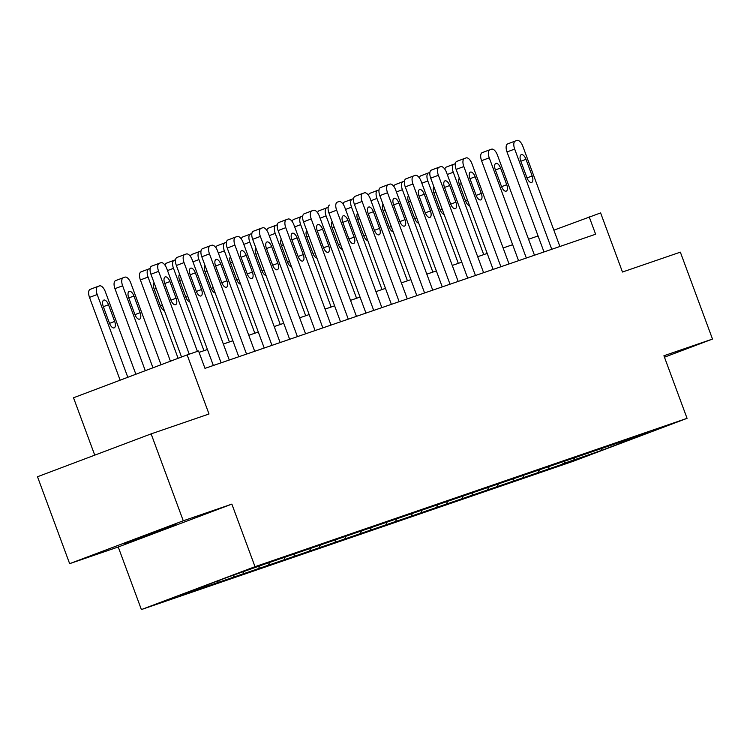 <?xml version="1.0" encoding="UTF-8"?>
<svg xmlns="http://www.w3.org/2000/svg" width="750" height="750" viewBox="0 0 750 750"><rect width="100%" height="100%" fill="white"/><g stroke="black" fill="none" stroke-linecap="round" stroke-linejoin="round"><path stroke-width="1.12" d="M175.688 524.513L124.612 543.581L175.688 524.513M141.384 609.562L573.441 461.203L687.066 418.331L255.009 566.691L141.384 609.562L118.238 546.984L231.862 504.113L183.272 520.791L69.647 563.663L118.238 546.984M69.647 563.663L37.5 476.747L151.125 433.875L209.006 414L187.144 354.9L73.519 397.772L94.744 455.156M664.453 357.197L712.5 339.066L680.353 252.159L622.472 272.025L600.609 212.925L553.866 230.175M183.272 520.791L151.125 433.875M620.128 442.134L265.837 563.728L226.912 577.472L180.234 595.087L206.419 586.144M620.494 442.322L648.206 432.806L601.528 450.422L562.5 463.875M206.531 586.434L562.603 464.166M187.144 354.9L198.553 350.981L204.984 368.363L595.622 234.225L589.191 216.844M564.028 463.294L564.806 461.278M548.381 468.675L549.084 466.847M538.594 472.031L539.372 470.016M522.947 477.403L523.65 475.584M513.169 480.759L513.938 478.744M497.512 486.141L498.216 484.312M487.734 489.497L488.503 487.481M472.078 494.869L472.781 493.05M462.3 498.234L463.078 496.209M446.644 503.606L447.347 501.778M436.866 506.962L437.644 504.947M421.209 512.334L421.913 510.516M411.431 515.7L412.209 513.675M395.775 521.072L396.478 519.244M385.997 524.428L386.775 522.413M370.341 529.809L371.044 527.981M360.562 533.166L361.341 531.15M344.906 538.538L345.609 536.719M335.128 541.894L335.906 539.878M319.472 547.275L320.175 545.447M309.694 550.631L310.472 548.616M294.037 556.003L294.741 554.184M284.259 559.369L285.038 557.344M268.603 564.741L269.306 562.913M258.825 568.097L259.603 566.081M243.169 573.469L243.872 571.65M233.391 576.834L234.094 575.006M217.734 582.206L218.306 580.716M207.956 585.562L208.378 584.466M231.862 504.113L255.009 566.691M712.5 339.066L663.919 355.753L687.066 418.331M538.078 235.959L528.553 239.231M512.644 244.697L503.119 247.969M487.209 253.425L477.684 256.697M461.775 262.162L452.25 265.434M436.341 270.9L426.816 274.163M410.906 279.628L401.381 282.9M385.472 288.366L375.947 291.628M360.038 297.094L350.512 300.366M334.603 305.831L325.087 309.103M309.169 314.559L299.653 317.831M283.734 323.297L274.219 326.569M258.3 332.034L248.784 335.297M232.866 340.763L223.35 344.034M207.431 349.5L199.069 352.369M601.528 450.422L601.594 448.819M573.816 459.938L574.519 458.109M189.244 354.178L158.606 271.341A7.416 3.45 69.3 0 1 159.253 263.287A7.416 3.45 69.3 0 1 159.291 263.269L160.922 262.706A7.416 3.45 69.3 0 1 166.753 268.538L197.4 351.375M159.206 263.306L151.613 266.166A7.416 3.45 -110.7 0 0 151.575 266.184A7.416 3.45 -110.7 0 0 150.928 274.237L181.547 357.009M164.7 283.35A5.934 2.756 -110.7 0 1 165.216 276.909A5.934 2.756 -110.7 0 1 169.922 281.559L176.091 298.247A5.934 2.756 -110.7 0 1 175.575 304.697A5.934 2.756 -110.7 0 1 170.878 300.038L164.7 283.35M127.809 377.288L97.191 294.516A7.416 3.45 69.3 0 1 97.828 286.462A7.416 3.45 69.3 0 1 97.875 286.444L99.506 285.881A7.416 3.45 69.3 0 1 105.338 291.713L135.872 374.25M120.131 380.184L89.513 297.413A7.416 3.45 -110.7 0 1 90.15 289.359A7.416 3.45 -110.7 0 1 90.197 289.341L97.781 286.472M103.284 306.525L109.453 323.212A5.934 2.756 69.3 0 0 114.159 327.872A5.934 2.756 69.3 0 0 114.675 321.422L108.497 304.734A5.934 2.756 69.3 0 0 103.8 300.084A5.934 2.756 69.3 0 0 103.284 306.525M221.109 362.831L184.041 262.603A7.416 3.45 69.3 0 1 184.678 254.55A7.416 3.45 69.3 0 1 184.725 254.531L186.356 253.978A7.416 3.45 69.3 0 1 192.188 259.809L229.266 360.028M184.641 254.569L177.047 257.428A7.416 3.45 -110.7 0 0 177.009 257.447A7.416 3.45 -110.7 0 0 176.363 265.5L213.347 365.494M190.134 274.622A5.934 2.756 -110.7 0 1 190.65 268.172A5.934 2.756 -110.7 0 1 195.356 272.831L201.525 289.519A5.934 2.756 -110.7 0 1 201.009 295.959A5.934 2.756 -110.7 0 1 196.312 291.309L190.134 274.622M246.544 354.094L209.475 253.875A7.416 3.45 69.3 0 1 210.113 245.822A7.416 3.45 69.3 0 1 210.159 245.803L211.791 245.241A7.416 3.45 69.3 0 1 217.622 251.072L254.7 351.3M202.444 248.719L210.113 245.822L202.481 248.7A7.416 3.45 -110.7 0 0 202.444 248.719A7.416 3.45 -110.7 0 0 201.797 256.772L238.781 356.756M215.569 265.884A5.934 2.756 -110.7 0 1 216.084 259.444A5.934 2.756 -110.7 0 1 220.791 264.094L226.959 280.781A5.934 2.756 -110.7 0 1 226.444 287.231A5.934 2.756 -110.7 0 1 221.747 282.572L215.569 265.884M152.963 367.8L122.625 285.778A7.416 3.45 69.3 0 1 123.262 277.725A7.416 3.45 69.3 0 1 123.309 277.706L124.941 277.153A7.416 3.45 69.3 0 1 130.772 282.984L161.025 364.753M145.284 370.697L114.947 288.675A7.416 3.45 -110.7 0 1 115.584 280.622A7.416 3.45 -110.7 0 1 115.631 280.603L123.216 277.744M128.719 297.797L134.887 314.484A5.934 2.756 69.3 0 0 139.594 319.134A5.934 2.756 69.3 0 0 140.109 312.694L133.931 296.006A5.934 2.756 69.3 0 0 129.234 291.347A5.934 2.756 69.3 0 0 128.719 297.797M178.116 358.312L148.05 277.05L140.381 279.947A7.416 3.45 -110.7 0 1 141.019 271.884A7.416 3.45 -110.7 0 1 141.066 271.875L148.65 269.006M170.438 361.209L140.381 279.947M154.153 282.956A5.934 2.756 69.3 0 0 154.153 289.059L160.322 305.747A5.934 2.756 69.3 0 0 164.334 310.472M150.122 268.5L148.744 268.978A7.416 3.45 69.3 0 0 148.697 268.988A7.416 3.45 69.3 0 0 148.05 277.05M271.978 345.366L234.909 245.138A7.416 3.45 69.3 0 1 235.547 237.084A7.416 3.45 69.3 0 1 235.594 237.066L237.225 236.512A7.416 3.45 69.3 0 1 243.056 242.344L280.134 342.562M235.509 237.103L227.916 239.963A7.416 3.45 -110.7 0 0 227.869 239.981A7.416 3.45 -110.7 0 0 227.231 248.034L264.216 348.028M241.003 257.156A5.934 2.756 -110.7 0 1 241.519 250.706A5.934 2.756 -110.7 0 1 246.225 255.366L252.394 272.053A5.934 2.756 -110.7 0 1 251.878 278.494A5.934 2.756 -110.7 0 1 247.181 273.844L241.003 257.156M297.413 336.628L260.344 236.409A7.416 3.45 69.3 0 1 260.981 228.347A7.416 3.45 69.3 0 1 261.028 228.338L262.659 227.775A7.416 3.45 69.3 0 1 268.491 233.606L305.569 333.825M260.944 228.366L253.35 231.234A7.416 3.45 -110.7 0 0 253.303 231.244A7.416 3.45 -110.7 0 0 252.666 239.306L289.65 339.291M266.438 248.419A5.934 2.756 -110.7 0 1 266.953 241.978A5.934 2.756 -110.7 0 1 271.659 246.628L277.828 263.316A5.934 2.756 -110.7 0 1 277.312 269.756A5.934 2.756 -110.7 0 1 272.616 265.106L266.438 248.419M322.847 327.891L285.778 227.672A7.416 3.45 69.3 0 1 286.416 219.619A7.416 3.45 69.3 0 1 286.462 219.6L288.094 219.037A7.416 3.45 69.3 0 1 293.925 224.878L331.003 325.097M286.378 219.637L278.784 222.497A7.416 3.45 -110.7 0 0 278.738 222.516A7.416 3.45 -110.7 0 0 278.1 230.569L315.084 330.562M291.872 239.681A5.934 2.756 -110.7 0 1 292.387 233.241A5.934 2.756 -110.7 0 1 297.094 237.891L303.263 254.578A5.934 2.756 -110.7 0 1 302.747 261.028A5.934 2.756 -110.7 0 1 298.05 256.369L291.872 239.681M203.963 350.691L173.484 268.312L167.503 270.572M165.047 265.238A7.416 3.45 -110.7 0 1 166.453 263.156A7.416 3.45 -110.7 0 1 166.5 263.137L174.084 260.278M179.588 274.228A5.934 2.756 69.3 0 0 179.588 280.322L185.756 297.019A5.934 2.756 69.3 0 0 189.769 301.734M175.556 259.772L174.178 260.241A7.416 3.45 69.3 0 0 174.131 260.259A7.416 3.45 69.3 0 0 173.484 268.312M229.397 341.953L198.919 259.584L192.938 261.834M190.481 256.509A7.416 3.45 -110.7 0 1 191.888 254.419A7.416 3.45 -110.7 0 1 191.934 254.409L199.519 251.541M205.022 265.491A5.934 2.756 69.3 0 0 205.022 271.594L211.191 288.281A5.934 2.756 69.3 0 0 215.203 293.006M200.991 251.034L199.612 251.512A7.416 3.45 69.3 0 0 199.566 251.522A7.416 3.45 69.3 0 0 198.919 259.584M254.831 333.225L224.353 250.847L218.372 253.106M215.916 247.772A7.416 3.45 -110.7 0 1 217.322 245.691A7.416 3.45 -110.7 0 1 217.369 245.672L224.953 242.812M230.456 256.762A5.934 2.756 69.3 0 0 230.456 262.856L236.625 279.544A5.934 2.756 69.3 0 0 240.628 284.269M226.425 242.297L225.047 242.775A7.416 3.45 69.3 0 0 225 242.794A7.416 3.45 69.3 0 0 224.353 250.847M348.281 319.163L311.212 218.944A7.416 3.45 69.3 0 1 311.85 210.881A7.416 3.45 69.3 0 1 311.897 210.872L313.528 210.309A7.416 3.45 69.3 0 1 319.359 216.141L356.438 316.359M311.812 210.9L304.219 213.769A7.416 3.45 -110.7 0 0 304.172 213.778A7.416 3.45 -110.7 0 0 303.534 221.841L340.519 321.825M317.306 230.953A5.934 2.756 -110.7 0 1 317.822 224.503A5.934 2.756 -110.7 0 1 322.528 229.162L328.697 245.85A5.934 2.756 -110.7 0 1 328.181 252.291A5.934 2.756 -110.7 0 1 323.475 247.641L317.306 230.953M280.266 324.488L249.787 242.119L243.806 244.369M241.35 239.034A7.416 3.45 -110.7 0 1 242.756 236.953A7.416 3.45 -110.7 0 1 242.803 236.934L250.387 234.075M255.891 248.025A5.934 2.756 69.3 0 0 255.891 254.128L262.059 270.816A5.934 2.756 69.3 0 0 266.062 275.541M251.859 233.569L250.481 234.037A7.416 3.45 69.3 0 0 250.434 234.056A7.416 3.45 69.3 0 0 249.787 242.119M373.716 310.425L336.647 210.206A7.416 3.45 69.3 0 1 337.284 202.153A7.416 3.45 69.3 0 1 337.331 202.134L338.962 201.572A7.416 3.45 69.3 0 1 344.794 207.403L381.872 307.631M329.606 205.05L329.653 205.031A7.416 3.45 -110.7 0 0 329.606 205.05A7.416 3.45 -110.7 0 0 328.969 213.103L365.953 313.097M342.741 222.216A5.934 2.756 -110.7 0 1 343.256 215.775A5.934 2.756 -110.7 0 1 347.963 220.425L354.131 237.112A5.934 2.756 -110.7 0 1 353.616 243.562A5.934 2.756 -110.7 0 1 348.909 238.903L342.741 222.216M305.7 315.759L275.222 233.381L269.241 235.641M266.784 230.306A7.416 3.45 -110.7 0 1 268.191 228.225A7.416 3.45 -110.7 0 1 268.238 228.206L275.822 225.338M281.325 239.297A5.934 2.756 69.3 0 0 281.325 245.391L287.494 262.078A5.934 2.756 69.3 0 0 291.497 266.803M277.294 224.831L275.916 225.309A7.416 3.45 69.3 0 0 275.869 225.328A7.416 3.45 69.3 0 0 275.222 233.381M399.15 301.697L362.081 201.469A7.416 3.45 69.3 0 1 362.719 193.416A7.416 3.45 69.3 0 1 362.766 193.397L364.397 192.844A7.416 3.45 69.3 0 1 370.228 198.675L407.306 298.894M362.672 193.434L355.087 196.294A7.416 3.45 -110.7 0 0 355.041 196.312A7.416 3.45 -110.7 0 0 354.403 204.366L391.388 304.359M368.175 213.488A5.934 2.756 -110.7 0 1 368.691 207.037A5.934 2.756 -110.7 0 1 373.387 211.697L379.566 228.384A5.934 2.756 -110.7 0 1 379.05 234.825A5.934 2.756 -110.7 0 1 374.344 230.175L368.175 213.488M331.134 307.022L300.656 224.644L294.675 226.903M292.219 221.569A7.416 3.45 -110.7 0 1 293.625 219.488A7.416 3.45 -110.7 0 1 293.672 219.469L301.256 216.609M306.759 230.559A5.934 2.756 69.3 0 0 306.759 236.662L312.928 253.35A5.934 2.756 69.3 0 0 316.931 258.066M302.728 216.103L301.35 216.572A7.416 3.45 69.3 0 0 301.303 216.591A7.416 3.45 69.3 0 0 300.656 224.644M424.584 292.959L387.516 192.741A7.416 3.45 69.3 0 1 388.153 184.688A7.416 3.45 69.3 0 1 388.2 184.669L389.831 184.106A7.416 3.45 69.3 0 1 395.663 189.938L432.741 290.166M388.106 184.697L380.522 187.566A7.416 3.45 -110.7 0 0 380.475 187.584A7.416 3.45 -110.7 0 0 379.838 195.638L416.822 295.622M393.609 204.75A5.934 2.756 -110.7 0 1 394.125 198.309A5.934 2.756 -110.7 0 1 398.822 202.959L405 219.647A5.934 2.756 -110.7 0 1 404.484 226.097A5.934 2.756 -110.7 0 1 399.778 221.438L393.609 204.75M356.569 298.284L326.091 215.916L320.109 218.175M317.653 212.841A7.416 3.45 -110.7 0 1 319.059 210.75A7.416 3.45 -110.7 0 1 319.106 210.741L326.691 207.872M332.194 221.822A5.934 2.756 69.3 0 0 332.194 227.925L338.363 244.613A5.934 2.756 69.3 0 0 342.366 249.337M328.163 207.366L326.784 207.844A7.416 3.45 69.3 0 0 326.737 207.853A7.416 3.45 69.3 0 0 326.091 215.916M450.019 284.231L412.95 184.003A7.416 3.45 69.3 0 1 413.588 175.95A7.416 3.45 69.3 0 1 413.634 175.931L415.266 175.378A7.416 3.45 69.3 0 1 421.097 181.209L458.175 281.428M413.541 175.969L405.956 178.828A7.416 3.45 -110.7 0 0 405.909 178.847A7.416 3.45 -110.7 0 0 405.272 186.9L442.256 286.894M419.044 196.022A5.934 2.756 -110.7 0 1 419.559 189.572A5.934 2.756 -110.7 0 1 424.256 194.231L430.434 210.919A5.934 2.756 -110.7 0 1 429.919 217.359A5.934 2.756 -110.7 0 1 425.212 212.709L419.044 196.022M382.003 289.556L351.525 207.178L345.544 209.438M343.087 204.103A7.416 3.45 -110.7 0 1 344.494 202.022A7.416 3.45 -110.7 0 1 344.541 202.003L352.125 199.144M357.628 213.094A5.934 2.756 69.3 0 0 357.628 219.188L363.797 235.884A5.934 2.756 69.3 0 0 367.8 240.6M353.597 198.637L352.219 199.106A7.416 3.45 69.3 0 0 352.172 199.125A7.416 3.45 69.3 0 0 351.525 207.178M475.453 275.494L438.384 175.275A7.416 3.45 69.3 0 1 439.022 167.213A7.416 3.45 69.3 0 1 439.069 167.203L440.7 166.641A7.416 3.45 69.3 0 1 446.531 172.472L483.6 272.691M438.975 167.231L431.391 170.1A7.416 3.45 -110.7 0 0 431.344 170.109A7.416 3.45 -110.7 0 0 430.706 178.172L467.691 278.156M444.478 187.284A5.934 2.756 -110.7 0 1 444.994 180.844A5.934 2.756 -110.7 0 1 449.691 185.494L455.869 202.181A5.934 2.756 -110.7 0 1 455.353 208.622A5.934 2.756 -110.7 0 1 450.647 203.972L444.478 187.284M407.438 280.819L376.959 198.45L370.978 200.7M368.522 195.375A7.416 3.45 -110.7 0 1 369.928 193.284A7.416 3.45 -110.7 0 1 369.975 193.275L377.559 190.406M383.062 204.356A5.934 2.756 69.3 0 0 383.062 210.459L389.231 227.147A5.934 2.756 69.3 0 0 393.234 231.872M379.031 189.9L377.653 190.378A7.416 3.45 69.3 0 0 377.606 190.388A7.416 3.45 69.3 0 0 376.959 198.45M500.887 266.756L463.819 166.537A7.416 3.45 69.3 0 1 464.456 158.484A7.416 3.45 69.3 0 1 464.503 158.466L466.134 157.903A7.416 3.45 69.3 0 1 471.966 163.744L509.034 263.962M464.409 158.503L456.825 161.363A7.416 3.45 -110.7 0 0 456.778 161.381A7.416 3.45 -110.7 0 0 456.141 169.434L493.125 269.428M469.913 178.547A5.934 2.756 -110.7 0 1 470.428 172.106A5.934 2.756 -110.7 0 1 475.125 176.756L481.303 193.444A5.934 2.756 -110.7 0 1 480.788 199.894A5.934 2.756 -110.7 0 1 476.081 195.234L469.913 178.547M432.863 272.091L402.394 189.713L396.412 191.972M393.956 186.638A7.416 3.45 -110.7 0 1 395.363 184.556A7.416 3.45 -110.7 0 1 395.409 184.537L402.994 181.678M408.497 195.628A5.934 2.756 69.3 0 0 408.497 201.722L414.666 218.409A5.934 2.756 69.3 0 0 418.669 223.134M404.466 181.163L403.087 181.641A7.416 3.45 69.3 0 0 403.041 181.659A7.416 3.45 69.3 0 0 402.394 189.713M526.322 258.028L489.244 157.809A7.416 3.45 69.3 0 1 489.891 149.747A7.416 3.45 69.3 0 1 489.938 149.738L491.569 149.175A7.416 3.45 69.3 0 1 497.4 155.006L534.469 255.225M489.844 149.766L482.259 152.634A7.416 3.45 -110.7 0 0 482.213 152.644A7.416 3.45 -110.7 0 0 481.575 160.706L518.559 260.691M495.347 169.819A5.934 2.756 -110.7 0 1 495.862 163.369A5.934 2.756 -110.7 0 1 500.559 168.028L506.737 184.716A5.934 2.756 -110.7 0 1 506.222 191.156A5.934 2.756 -110.7 0 1 501.516 186.506L495.347 169.819M458.297 263.353L427.828 180.984L421.847 183.234M419.391 177.9A7.416 3.45 -110.7 0 1 420.797 175.819A7.416 3.45 -110.7 0 1 420.844 175.8L428.428 172.941M433.931 186.891A5.934 2.756 69.3 0 0 433.931 192.994L440.1 209.681A5.934 2.756 69.3 0 0 444.103 214.406M429.9 172.434L428.522 172.903A7.416 3.45 69.3 0 0 428.475 172.922A7.416 3.45 69.3 0 0 427.828 180.984M551.756 249.291L514.678 149.072A7.416 3.45 69.3 0 1 515.325 141.019A7.416 3.45 69.3 0 1 515.372 141L517.003 140.438A7.416 3.45 69.3 0 1 522.834 146.269L559.903 246.497M515.278 141.037L507.694 143.897A7.416 3.45 -110.7 0 0 507.647 143.916A7.416 3.45 -110.7 0 0 507.009 151.969L543.994 251.962M520.781 161.081A5.934 2.756 -110.7 0 1 521.297 154.641A5.934 2.756 -110.7 0 1 525.994 159.291L532.172 175.978A5.934 2.756 -110.7 0 1 531.656 182.428A5.934 2.756 -110.7 0 1 526.95 177.769L520.781 161.081M483.731 254.625L453.263 172.247L447.281 174.506M444.825 169.172A7.416 3.45 -110.7 0 1 446.231 167.091A7.416 3.45 -110.7 0 1 446.278 167.072L453.863 164.203M459.366 178.162A5.934 2.756 69.3 0 0 459.356 184.256L465.534 200.944A5.934 2.756 69.3 0 0 469.537 205.669M455.334 163.697L453.956 164.175A7.416 3.45 69.3 0 0 453.909 164.194A7.416 3.45 69.3 0 0 453.263 172.247M150.928 274.237L158.606 271.341M169.922 281.559L164.756 283.509M176.091 298.247L170.934 300.197M97.191 294.516L89.513 297.413M103.341 306.684L108.497 304.734M109.519 323.372L114.675 321.422M176.363 265.5L184.041 262.603M195.356 272.831L190.191 274.772M201.525 289.519L196.369 291.459M201.797 256.772L209.475 253.875M220.791 264.094L215.625 266.044M226.959 280.781L221.803 282.731M122.625 285.778L114.947 288.675M128.775 297.947L133.931 296.006M134.953 314.634L140.109 312.694M154.209 289.219L156.188 288.469M160.388 305.906L162.366 305.156M227.231 248.034L234.909 245.138M246.225 255.366L241.059 257.306M252.394 272.053L247.238 273.994M252.666 239.306L260.344 236.409M271.659 246.628L266.494 248.578M277.828 263.316L272.672 265.266M278.1 230.569L285.778 227.672M297.094 237.891L291.928 239.841M303.263 254.578L298.106 256.528M179.644 280.481L181.622 279.731M185.812 297.169L187.8 296.419M205.078 271.744L207.056 271.003M211.247 288.431L213.234 287.691M230.512 263.016L232.491 262.266M236.681 279.703L238.669 278.953M303.534 221.841L311.212 218.944M322.528 229.162L317.362 231.103M328.697 245.85L323.541 247.791M255.947 254.278L257.925 253.537M262.116 270.966L264.103 270.225M328.969 213.103L336.647 210.206M347.963 220.425L342.797 222.375M354.131 237.112L348.975 239.062M281.381 245.55L283.359 244.8M287.55 262.238L289.537 261.488M354.403 204.366L362.081 201.469M373.387 211.697L368.231 213.637M379.566 228.384L374.409 230.325M306.816 236.812L308.794 236.062M312.984 253.5L314.972 252.75M379.838 195.638L387.516 192.741M398.822 202.959L393.666 204.909M405 219.647L399.844 221.597M332.25 228.084L334.228 227.334M338.419 244.772L340.406 244.022M405.272 186.9L412.95 184.003M424.256 194.231L419.1 196.172M430.434 210.919L425.278 212.859M357.684 219.347L359.662 218.597M363.853 236.034L365.841 235.284M430.706 178.172L438.384 175.275M449.691 185.494L444.534 187.444M455.869 202.181L450.712 204.131M383.119 210.609L385.097 209.869M389.288 227.297L391.275 226.556M456.141 169.434L463.819 166.537M475.125 176.756L469.969 178.706M481.303 193.444L476.147 195.394M408.553 201.881L410.531 201.131M414.722 218.569L416.709 217.819M481.575 160.706L489.244 157.809M500.559 168.028L495.403 169.969M506.737 184.716L501.581 186.656M433.988 193.144L435.966 192.403M440.156 209.831L442.144 209.091M507.009 151.969L514.678 149.072M525.994 159.291L520.837 161.241M532.172 175.978L527.006 177.928M459.422 184.416L461.4 183.666M465.591 201.103L467.569 200.353M151.575 266.184L159.253 263.287M97.828 286.462L90.15 289.359M177.009 257.447L184.678 254.55M123.262 277.725L115.584 280.622M148.697 268.988L141.019 271.884M227.869 239.981L235.547 237.084M253.303 231.244L260.981 228.347M278.738 222.516L286.416 219.619M174.131 260.259L166.453 263.156M199.566 251.522L191.888 254.419M225 242.794L217.322 245.691M304.172 213.778L311.85 210.881M250.434 234.056L242.756 236.953M275.869 225.328L268.191 228.225M355.041 196.312L362.719 193.416M301.303 216.591L293.625 219.488M380.475 187.584L388.153 184.688M326.737 207.853L319.059 210.75M405.909 178.847L413.588 175.95M352.172 199.125L344.494 202.022M431.344 170.109L439.022 167.213M377.606 190.388L369.928 193.284M456.778 161.381L464.456 158.484M403.041 181.659L395.363 184.556M482.213 152.644L489.891 149.747M428.475 172.922L420.797 175.819M507.647 143.916L515.325 141.019M453.909 164.194L446.231 167.091"/></g></svg>
